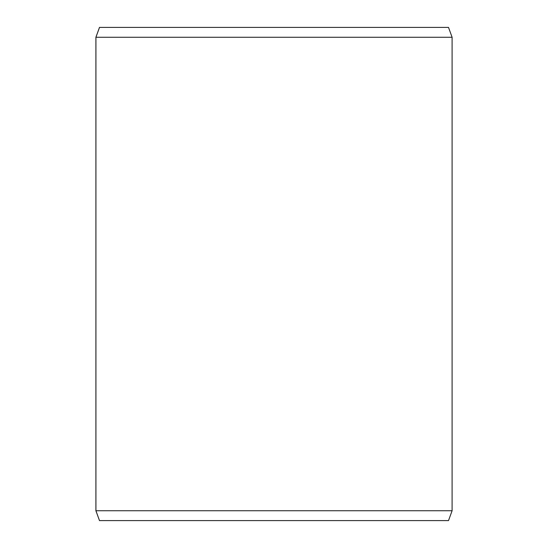 <?xml version="1.0" encoding="UTF-8"?>
<svg xmlns="http://www.w3.org/2000/svg" width="548" height="548" viewBox="0 0 548 548"><rect width="100%" height="100%" fill="white"/><g stroke="black" fill="none" stroke-linecap="round" stroke-linejoin="round"><path stroke-width="0.82" d="M99.517 520.6L448.511 520.6L452.1 510.736L452.1 37.264L448.511 27.4L99.489 27.4L95.9 37.264L95.9 510.736L99.489 520.6L95.927 510.736L95.927 37.264L99.517 27.4M452.1 37.264L95.927 37.264M452.1 510.736L95.927 510.736"/></g></svg>
